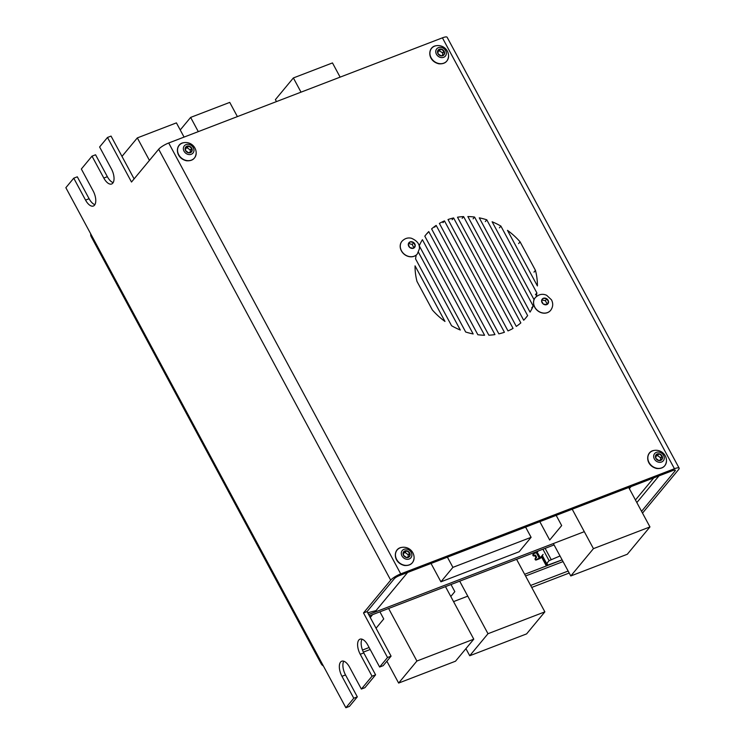 <?xml version="1.0" encoding="UTF-8"?>
<svg xmlns="http://www.w3.org/2000/svg" width="745" height="745" viewBox="0 0 745 745"><rect width="100%" height="100%" fill="white"/><g stroke="black" fill="none" stroke-linecap="round" stroke-linejoin="round"><path stroke-width="1.12" d="M539.808 521.658L549.689 540.032L561.674 525.57L556.18 515.372M431.029 563.453L440.919 581.817L452.904 567.364L447.41 557.158M440.919 581.817L519.125 551.775L531.101 537.322L525.607 527.115M531.101 537.322L452.904 567.364M369.39 615.873L554.075 544.921M368.654 614.513L584.294 531.669M188.727 154.522A5.634 4.777 -140.3 0 1 184.034 146.234A5.634 4.777 -140.3 0 1 193.225 147.547A5.634 4.777 -140.3 0 1 188.727 154.522M185.57 150.63A3.772 3.204 -140.3 0 1 188.699 146.048A3.772 3.204 -140.3 0 1 191.716 151.645A3.772 3.204 -140.3 0 1 185.57 150.63M185.458 148.506L187.237 147.817L190.282 150.015L190.254 152.325M185.579 150.63L185.617 147.249L188.699 146.067L191.735 148.264L191.698 151.635L188.615 152.818L185.579 150.63M187.237 147.817L188.699 146.067M190.282 150.015L191.735 148.264M658.971 475.878L636.845 502.577M653.775 477.88L635.448 499.988M631.034 486.615L629.348 488.655M367.723 612.772L375.992 610.63L407.645 572.439M659.018 462.272A5.634 4.777 -140.3 0 1 654.343 453.984A5.634 4.777 -140.3 0 1 663.525 455.307A5.634 4.777 -140.3 0 1 659.018 462.272M655.87 458.371A3.772 3.204 -140.3 0 1 659.008 453.798A3.772 3.204 -140.3 0 1 662.016 459.395A3.772 3.204 -140.3 0 1 655.87 458.371L655.917 454.999L658.999 453.817L662.035 456.024L661.988 459.395L658.906 460.568L655.879 458.371M655.758 456.257L657.546 455.577L660.582 457.775L660.554 460.084M657.546 455.577L658.999 453.817M660.582 457.775L662.035 456.024M441.468 57.598A5.634 4.777 -140.3 0 1 436.263 49.552A5.634 4.777 -140.3 0 1 445.417 50.269A5.634 4.777 -140.3 0 1 441.468 57.598M438.079 53.873A3.772 3.204 -140.3 0 1 440.844 49.049A3.772 3.204 -140.3 0 1 444.216 54.497A3.772 3.204 -140.3 0 1 438.079 53.873L437.883 50.464L440.844 49.068L443.992 51.088L444.188 54.497L441.236 55.884L438.079 53.873M437.809 51.573L439.392 50.828L442.539 52.839L442.688 55.326M439.392 50.828L440.844 49.068M442.539 52.839L443.992 51.088M406.649 559.244A5.634 4.777 -140.3 0 1 401.955 550.955A5.634 4.777 -140.3 0 1 411.138 552.259A5.634 4.777 -140.3 0 1 406.649 559.244M403.492 555.342A3.772 3.204 -140.3 0 1 406.621 550.76A3.772 3.204 -140.3 0 1 409.638 556.357A3.772 3.204 -140.3 0 1 403.492 555.342L403.539 551.971L406.612 550.779L409.648 552.976L409.62 556.357L406.537 557.539L403.501 555.342M403.38 553.218L405.159 552.539L408.195 554.727L408.167 557.046M405.159 552.539L406.612 550.779M408.195 554.727L409.648 552.976M90.75 233.921A4.33 3.678 39.7 0 0 91.197 236.64L321.216 663.832A4.33 3.678 39.7 0 0 323.349 665.9M362.489 650.05L369.12 647.507M530.645 585.449L568.137 571.043M363.374 652.117L370.19 649.5M531.716 587.442L569.208 573.035M642.507 513.1L678.62 469.527A8.661 1.974 151.7 0 0 679.142 468.158A8.661 1.974 151.7 0 0 674.439 468.735L400.726 573.892A8.661 1.974 151.7 0 0 390.697 580.15L363.513 612.939L367.071 611.571L394.245 578.781A4.33 0.987 -28.3 0 1 399.264 575.661L672.977 470.495A4.33 0.987 151.7 0 1 675.324 470.207A4.33 0.987 151.7 0 1 675.072 470.896L641.557 511.331M390.697 580.15L158.676 149.251A8.661 1.974 -28.3 0 1 168.705 142.993L442.418 37.837A8.661 1.974 -28.3 0 1 447.121 37.25L679.142 468.158M415.049 265.853L444.979 321.449A64.992 55.177 39.7 0 1 432.361 309.967L416.995 281.433A64.992 55.177 39.7 0 1 415.049 265.853M418.439 252.248L460.326 330.035A64.992 55.177 39.7 0 1 451.572 325.723L415.561 258.86A64.992 55.177 39.7 0 1 416.241 255.06M422.406 239.694L473.168 333.956A64.992 55.177 39.7 0 1 465.672 332L419.239 245.757A64.992 55.177 39.7 0 1 422.406 239.694M428.757 231.574L484.585 335.25A64.992 55.177 39.7 0 1 477.871 334.738L424.808 236.184A64.992 55.177 39.7 0 1 426.187 234.424A64.992 55.177 39.7 0 1 428.757 231.574L427.295 233.334M436.16 225.4L494.959 334.589A64.992 55.177 39.7 0 1 488.85 335.203L431.606 228.892A64.992 55.177 39.7 0 1 436.16 225.4L434.698 227.169M444.458 220.892L504.43 332.27A64.992 55.177 39.7 0 1 498.852 333.853L439.382 223.407A64.992 55.177 39.7 0 1 444.458 220.892L442.996 222.653M533.988 272.13L535.45 270.361L520.085 241.827A64.992 55.177 39.7 0 0 507.466 230.345L537.406 285.94A64.992 55.177 39.7 0 0 535.45 270.361M518.622 243.596L520.085 241.827M535.422 294.703L536.884 292.943L500.882 226.08A64.992 55.177 39.7 0 0 492.119 221.768L534.063 299.658M499.42 227.84L500.882 226.08M531.753 307.806L533.215 306.046L486.774 219.803A64.992 55.177 39.7 0 0 479.277 217.838L530.04 312.108A64.992 55.177 39.7 0 0 533.215 306.046M485.312 221.572L486.774 219.803M526.184 317.389L527.637 315.619L474.574 217.056A64.992 55.177 39.7 0 0 467.86 216.553L523.688 320.229A64.992 55.177 39.7 0 0 526.259 317.37A64.992 55.177 39.7 0 0 527.637 315.619M473.112 218.825L474.574 217.056M463.595 216.599L520.839 322.911A64.992 55.177 39.7 0 1 516.285 326.394L457.495 217.205A64.992 55.177 39.7 0 1 463.595 216.599L462.142 218.359M453.603 217.95L513.063 328.396A64.992 55.177 39.7 0 1 507.988 330.91L448.015 219.533A64.992 55.177 39.7 0 1 453.603 217.95L452.14 219.71M113.165 182.627A11.268 5.373 69 0 1 107.364 176.695L95.565 154.774L92.007 156.143L103.816 178.055A11.268 5.373 69 0 0 111.648 183.987A11.268 5.373 69 0 0 111.405 168.892L99.606 146.979L107.494 137.452L131.502 182.031L158.676 149.251M92.007 156.143L81.345 169.013L93.144 190.925A11.268 5.373 69 0 1 93.386 206.02A11.268 5.373 69 0 1 85.545 200.088L73.746 178.176L65.858 187.693L345.876 707.75L349.433 706.381L357.321 696.864L353.773 698.233L345.876 707.75M343.771 661.215A11.268 5.373 69 0 0 345.522 674.951L341.964 676.311L353.773 698.233M341.964 676.311A11.268 5.373 69 0 1 341.731 661.215A11.268 5.373 69 0 1 349.563 667.148L361.362 689.069L372.034 676.199L360.235 654.278A11.268 5.373 69 0 1 359.993 639.182A11.268 5.373 69 0 1 367.825 645.114L379.633 667.036L387.521 657.509L363.513 612.939M367.071 611.571L391.078 656.149L387.521 657.509M107.494 137.452L111.052 136.093L134.1 178.893M391.078 656.149L383.181 665.667L379.633 667.036M361.362 689.069L364.92 687.7L375.582 674.83L363.784 652.918A11.268 5.373 69 0 1 362.033 639.182M345.522 674.951L357.321 696.864M73.746 178.176L77.303 176.807L89.102 198.729L85.545 200.088M94.904 204.661A11.268 5.373 69 0 1 89.102 198.729M375.582 674.83L372.034 676.199M536.223 296.668A64.992 55.177 39.7 0 0 536.884 292.943M417.274 254.026A9.964 8.456 -140.3 0 1 417.237 254.073A9.964 8.456 -140.3 0 1 408.791 256.55A9.964 8.456 -140.3 0 1 401.071 250.208A9.964 8.456 -140.3 0 1 401.89 241.352A9.964 8.456 -140.3 0 1 401.928 241.306M415.216 245.766L413.27 248.364L409.741 247.536L408.232 244.248L410.244 241.771L413.764 242.6L415.216 245.766A3.678 3.129 -140.3 0 0 413.829 242.721M408.316 244.155A3.678 3.129 -140.3 0 1 410.169 241.874L410.244 241.771M415.282 245.887L413.754 247.722L412.246 244.435L408.726 243.606M412.246 244.435L413.764 242.6M413.242 248.355L413.754 247.722M550.592 310.404A9.964 8.456 -140.3 0 1 550.555 310.451A9.964 8.456 -140.3 0 1 534.705 307.229A9.964 8.456 -140.3 0 1 535.208 297.73A9.964 8.456 -140.3 0 1 535.245 297.683M546.877 304.565L543.273 304.081L541.54 300.859L543.338 298.224L546.877 298.81L548.609 302.032L546.877 304.565A3.678 3.129 -140.3 0 0 548.534 302.125M546.551 304.621L547.081 303.858L545.349 300.645L546.877 298.81M547.081 303.858L548.609 302.032M545.349 300.645L541.82 300.058M369.269 612.483A9.312 7.906 -140.3 0 1 367.797 612.921M649.957 526.929L593.439 548.646L570.791 575.969L627.309 554.252L649.957 526.929L628.724 487.5M593.439 548.646L572.207 509.217M570.791 575.969L553.339 543.561M372.584 614.644L370.265 617.503M372.584 614.7L369.418 615.919M525.56 575.997L563.052 561.59M453.547 601.615L467.767 596.149M524.648 574.302L562.14 559.895M376.048 628.231L383.74 618.946L379.913 611.831M450.8 596.503L454.832 591.632L451.004 584.518M276.46 101.59L275.399 99.625L293.372 77.946L332.475 62.925L340.12 77.135M293.372 77.946L301.017 92.156M180.234 129.965L190.636 117.412L229.739 102.391L237.394 116.602M190.636 117.412L198.291 131.623M121.984 156.394L137.322 137.9L176.416 122.878L184.071 137.089M137.322 137.9L149.428 160.399M469.732 655.749L526.603 633.893L544.865 611.859L487.994 633.716L469.732 655.749L465.914 648.662M544.865 611.859L516.583 559.327M487.994 633.716L459.702 581.175M398.64 683.063L455.512 661.206L473.773 639.173L416.902 661.029L398.64 683.063L386.879 661.215M473.773 639.173L445.491 586.641M416.902 661.029L388.611 608.488M542.5 556.282L541.792 557.13A2.626 0.596 -28.3 0 1 538.775 559.011L536.111 560.035A0.633 0.54 -140.3 0 1 535.282 559.681L535.087 559.327A0.67 0.577 -140.3 0 1 535.31 558.554M536.391 552.725L535.934 551.887M562.112 559.849L546.225 565.706L547.435 564.049L546.644 563.583L549.084 560.65L560.017 555.966M538.253 551.002L537.182 552.278L533.69 553.759A0.67 0.568 39.7 0 0 533.467 554.541L533.653 554.895A0.67 0.577 39.7 0 0 534.491 555.258L534.854 555.127A0.633 0.54 -140.3 0 1 535.683 555.472L536.484 556.953A0.633 0.54 -140.3 0 1 536.251 557.716L535.888 557.856A0.67 0.577 39.7 0 0 535.664 558.629L535.86 558.983A0.633 0.54 39.7 0 0 536.689 559.337L540.358 557.679L543.096 554.382L542.276 555.723M546.644 563.583L542.248 555.407M536.689 559.337L536.111 560.035M540.358 557.679L537.182 552.278M535.86 558.983L535.282 559.681M538.151 551.039L537.033 552.38M535.664 558.629L535.087 559.327M535.962 557.828A0.633 0.54 39.7 0 0 535.897 557.66L535.106 556.17A0.633 0.54 39.7 0 0 534.277 555.826L533.914 555.956A0.67 0.577 -140.3 0 1 533.075 555.593L532.88 555.239A0.67 0.568 -140.3 0 1 533.103 554.466M536.484 556.953L535.897 557.66M535.683 555.472L535.106 556.17M534.854 555.127L534.277 555.826M534.491 555.258L533.914 555.956M533.653 554.895L533.075 555.593M186.986 160.566A9.918 8.418 -140.3 0 1 177.673 151.766A9.918 8.418 -140.3 0 1 183.736 142.705A10.532 10.532 0 0 1 196.196 153.032A9.918 8.418 -140.3 0 1 186.986 160.566M196.196 152.939A9.918 8.418 -140.3 0 1 196.196 153.032C195.609 158.611 192.359 161.19 186.446 160.762C174.526 157.856 175.205 143.664 183.736 142.705M657.258 468.316A9.918 8.418 -140.3 0 1 647.973 459.507A9.918 8.418 -140.3 0 1 654.036 450.455A10.532 10.532 0 0 1 666.496 460.783A9.918 8.418 -140.3 0 1 657.258 468.316M666.496 460.708A9.918 8.418 -140.3 0 1 666.496 460.783C665.909 466.361 662.659 468.94 656.745 468.512C644.825 465.606 645.505 451.414 654.036 450.455M439.978 63.67A9.918 8.418 -140.3 0 1 430.116 55.102A9.918 8.418 -140.3 0 1 436.114 45.734A10.532 10.532 0 0 1 448.574 56.071A9.918 8.418 -140.3 0 1 439.978 63.67M448.546 55.381A9.918 8.418 -140.3 0 1 448.574 56.071C447.996 61.649 444.746 64.228 438.833 63.8C426.904 60.894 427.583 46.693 436.114 45.734M404.908 565.287A9.918 8.418 -140.3 0 1 395.595 556.478A9.918 8.418 -140.3 0 1 401.648 547.417A10.532 10.532 0 0 1 414.108 557.744A9.918 8.418 -140.3 0 1 404.908 565.287M414.108 557.651A9.918 8.418 -140.3 0 1 414.108 557.744C413.531 563.332 410.281 565.902 404.367 565.474C392.447 562.568 393.118 548.376 401.648 547.417M91.197 236.64L91.812 235.895M321.216 663.832L321.831 663.087M442.418 37.837L674.439 468.735M400.726 573.892L168.705 142.993M363.784 652.918L360.235 654.278M107.364 176.695L103.816 178.055M675.072 470.896L674.607 470.048M410.383 241.808A3.678 3.129 -140.3 0 1 413.633 242.563M409.685 247.415A3.678 3.129 -140.3 0 1 408.297 244.369M413.13 248.327A3.678 3.129 -140.3 0 1 409.88 247.573M415.198 245.99A3.678 3.129 -140.3 0 1 413.345 248.271M417.312 253.98L419.351 248.979C419.919 244.379 417.284 240.812 411.426 238.26C407.887 237.404 404.74 238.4 401.965 241.268A9.964 8.456 39.7 0 0 401.145 250.115A9.964 8.456 39.7 0 0 408.865 256.457A9.964 8.456 39.7 0 0 417.312 253.98L417.237 254.073M546.942 298.931A3.678 3.129 -140.3 0 1 548.534 301.902M543.478 298.251A3.678 3.129 -140.3 0 1 546.737 298.792M541.606 300.756A3.678 3.129 -140.3 0 1 543.273 298.326M543.207 303.951A3.678 3.129 -140.3 0 1 541.606 300.98M546.672 304.64A3.678 3.129 -140.3 0 1 543.403 304.1M534.78 307.145A9.964 8.456 39.7 0 0 547.556 312.546A9.964 8.456 39.7 0 0 550.63 310.358C553.06 307.042 553.349 303.541 551.496 299.844L546.681 295.318C542.611 293.456 538.812 294.228 535.282 297.637A9.964 8.456 39.7 0 0 534.78 307.145M551.086 559.402L545.135 548.357M549.084 560.65L542.919 549.205M539.352 558.312L536.353 552.743M533.467 554.541L532.88 555.239M546.327 565.436L541.829 557.092M535.702 557.996L535.124 558.694M533.504 553.898L532.917 554.606M546.569 563.835L542.164 555.658M546.225 565.706L541.68 557.26"/></g></svg>
